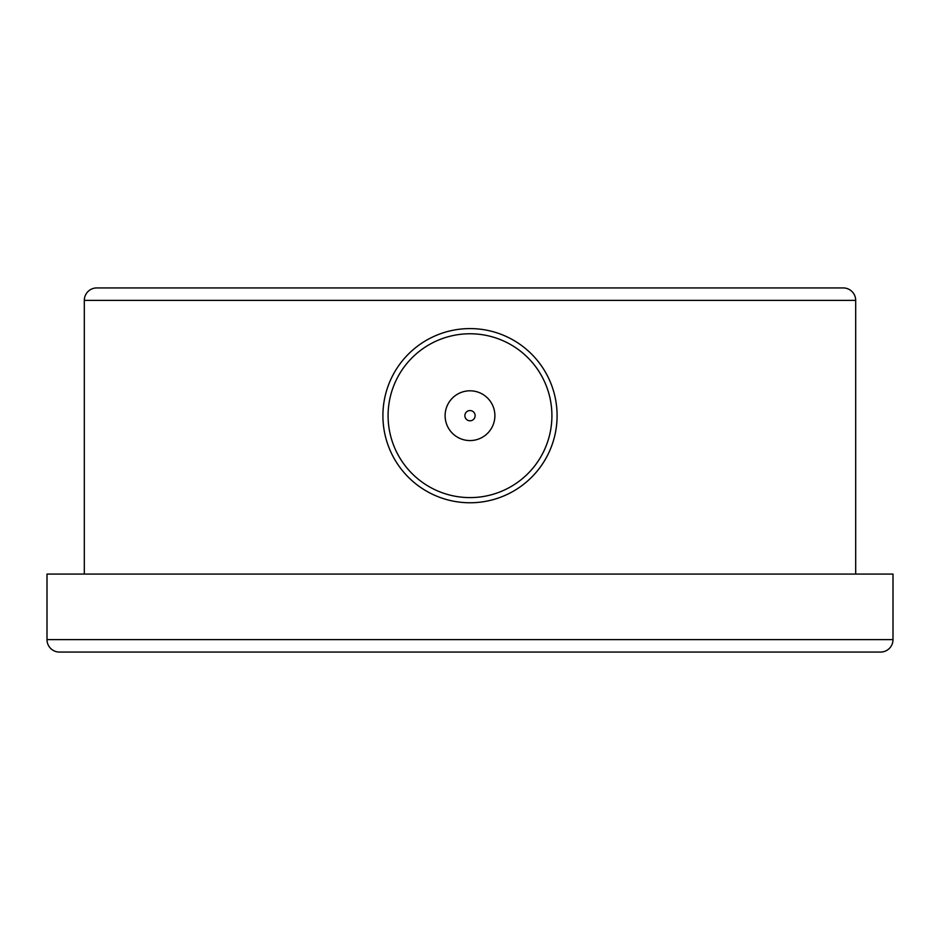 <?xml version="1.0" encoding="UTF-8"?>
<svg xmlns="http://www.w3.org/2000/svg" width="940" height="940" viewBox="0 0 940 940"><rect width="100%" height="100%" fill="white"/><g stroke="black" fill="none" stroke-linecap="round" stroke-linejoin="round"><path stroke-width="1.41" d="M47 639.623A12.443 12.443 0 0 0 59.443 652.066L880.557 652.066A12.443 12.443 0 0 0 893 639.623L893 574.082L47 574.082L47 639.623L893 639.623M855.682 574.082L855.682 300.377A12.443 12.443 0 0 0 843.239 287.934L96.761 287.934A12.443 12.443 0 0 0 84.318 300.377L84.318 574.082M470 410.557A5.123 5.123 0 0 0 464.877 415.68A5.123 5.123 0 0 0 470 420.803A5.123 5.123 0 0 0 475.123 415.68A5.123 5.123 0 0 0 470 410.557M470 440.566A24.887 24.887 0 0 0 494.887 415.68A24.887 24.887 0 0 0 470 390.805A24.887 24.887 0 0 0 445.113 415.68A24.887 24.887 0 0 0 470 440.566M470 502.771A87.091 87.091 0 0 0 557.091 415.68A87.091 87.091 0 0 0 470 328.589A87.091 87.091 0 0 0 382.909 415.68A87.091 87.091 0 0 0 470 502.771M855.682 300.377L84.318 300.377M470 497.601A81.909 81.909 0 0 0 551.909 415.68A81.909 81.909 0 0 0 470 333.771A81.909 81.909 0 0 0 388.091 415.68A81.909 81.909 0 0 0 470 497.601"/></g></svg>
